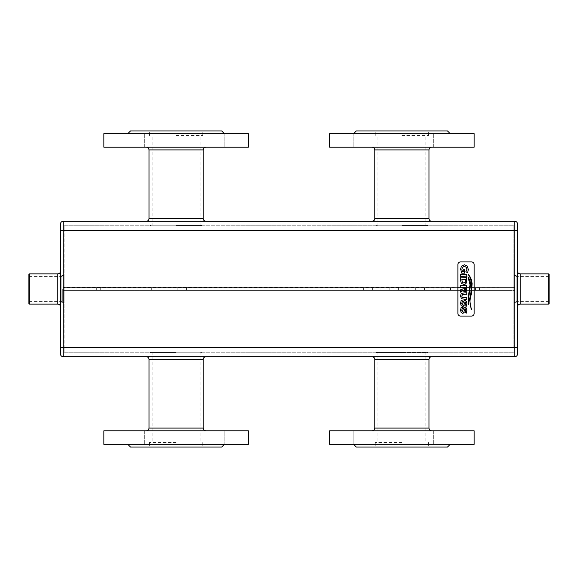 <?xml version="1.0" encoding="UTF-8"?>
<svg xmlns="http://www.w3.org/2000/svg" width="578" height="578" viewBox="0 0 578 578"><rect width="100%" height="100%" fill="white"/><g stroke="black" fill="none" stroke-linecap="round" stroke-linejoin="round"><path stroke-width="0.43" stroke-dasharray="2.89 2.17" d="M471.431 316.094A2.709 2.709 0 0 0 474.141 313.384L474.141 264.616A2.709 2.709 0 0 0 471.431 261.906L460.594 261.906A2.709 2.709 0 0 0 457.884 264.616L457.884 313.384A2.709 2.709 0 0 0 460.594 316.094L471.431 316.094M466.251 306.326L466.93 303.212L466.453 301.283L464.929 300.423L463.52 301.16L462.451 305.025L461.699 303.436L462.624 300.936L461.143 300.314L460.601 303.443L461.114 305.603L462.573 306.441L463.491 306.174L465.066 301.702L465.825 303.219L464.835 305.596L466.251 306.326M463.224 287.15L463.224 288.603L461.121 289.99L460.731 289.708L460.731 292.258L463.289 290.185L463.881 291.485L465.037 291.89L466.439 291.24L466.8 285.351L460.731 285.351L460.731 287.497L463.224 287.15M461.28 277.881L460.731 277.534L460.731 281.096L461.403 283.495L463.766 284.419L465.232 284.145L466.525 282.852L466.8 277.534L461.28 277.881M466.244 276.125L466.8 276.472L466.8 274.319L460.731 274.319L460.731 276.472L466.244 276.125M468.483 303.298L468.787 296.911L470.543 284.492C470.651 282.418 469.806 279.86 468.007 276.811L470.001 284.737L468.447 296.326L468.585 304.396M472.089 283.444C471.677 279.644 470.384 276.631 468.209 274.398L468.122 274.492C469.813 276.27 470.983 279.564 471.626 284.383L470.897 292.62L469.546 299.577L471.453 309.815C470.138 305.076 469.704 301.687 470.152 299.657L471.699 292.063L472.089 283.444M463.39 271.516L462.386 271.516L461.858 269.276L462.516 267.253L464.409 266.407L466.352 267.274L467.002 269.196L465.868 271.776L467.645 272.643L468.137 270.425L468.259 269.225L467.234 266.039L464.409 264.76L461.425 266.176L460.601 269.11L461.8 273.199L464.416 273.199L464.77 269.124L463.043 269.124L463.39 271.516M466.244 299.187L466.8 299.541L466.8 297.511L462.545 297.771L461.75 296.182L462.545 294.585L466.8 294.852L466.8 292.699L461.815 293.241L460.998 294.029L460.601 296.117L461.417 298.754L466.244 299.187M466.251 313.16L466.93 310.046L466.453 308.117L464.929 307.265L463.52 308.002L462.451 311.867L461.699 310.27L462.624 307.771L461.143 307.149L460.601 310.285L461.114 312.438L462.573 313.276L463.491 313.009L465.066 308.536L465.825 310.054L464.835 312.431L466.251 313.16M517.491 230.297L514.781 230.297L514.781 221.266L63.219 221.266L63.219 230.297L60.509 230.297L60.509 347.703L63.219 347.703L63.219 230.297L514.781 230.297L514.781 347.703L63.219 347.703L63.219 356.734A2.709 2.709 0 0 1 60.509 354.025A2.709 2.709 0 0 0 63.219 356.734L514.781 356.734L514.781 347.703L517.491 347.703L517.491 223.975A2.709 2.709 0 0 0 514.781 221.266A2.709 2.709 0 0 1 517.491 223.975M431.694 356.734L372.088 356.734L431.694 356.734M205.913 356.734L146.306 356.734L205.913 356.734M517.491 354.025L517.491 347.703M517.491 289L517.491 271.161L517.491 289M372.088 221.266L431.694 221.266L372.088 221.266M146.306 221.266L205.913 221.266L146.306 221.266M60.509 289L60.509 306.839L60.509 289M63.219 221.266A2.709 2.709 0 0 0 60.509 223.975A2.709 2.709 0 0 1 63.219 221.266M548.652 304.129L548.652 273.871M29.348 273.871L29.348 304.129M465.695 287.15L464.322 287.15L464.43 290.077L465.008 290.409L465.543 290.178L465.695 287.15M465.695 279.34L461.829 279.34L462.321 282.44L463.766 282.938L465.211 282.44L465.695 279.34M372.088 430.791L431.694 430.791L372.088 430.791M146.306 430.791L205.913 430.791L146.306 430.791M549.1 303.674L549.1 274.326M431.694 147.209L372.088 147.209L431.694 147.209M205.913 147.209L146.306 147.209L205.913 147.209M28.9 274.326L28.9 303.674M329.641 430.791L474.141 430.791M361.98 430.791L353.852 430.791L361.98 430.791M449.93 430.791L433.673 430.791L449.93 430.791L433.673 430.791L449.93 430.791L449.93 444.338L433.673 444.338L449.93 444.338L433.673 444.338L449.93 444.338L449.93 430.791M353.852 430.791L370.108 430.791L353.852 430.791L353.852 444.338L370.108 444.338L353.852 444.338L370.108 444.338L353.852 444.338L353.852 430.791M103.859 430.791L248.359 430.791M136.198 430.791L128.07 430.791L136.198 430.791M224.148 430.791L207.892 430.791L224.148 430.791L207.892 430.791L224.148 430.791L224.148 444.338L207.892 444.338L224.148 444.338L207.892 444.338L224.148 444.338L224.148 430.791M128.07 430.791L144.327 430.791L128.07 430.791L128.07 444.338L144.327 444.338L128.07 444.338L144.327 444.338L128.07 444.338L128.07 430.791M549.1 288.025L549.1 301.868L549.1 288.025M474.141 147.209L329.641 147.209M441.802 147.209L449.93 147.209L441.802 147.209M353.852 147.209L370.108 147.209L353.852 147.209L370.108 147.209L353.852 147.209L353.852 133.662L370.108 133.662L353.852 133.662L370.108 133.662L353.852 133.662L353.852 147.209M449.93 147.209L433.673 147.209L449.93 147.209L449.93 133.662L433.673 133.662L449.93 133.662L433.673 133.662L449.93 133.662L449.93 147.209M248.359 147.209L103.859 147.209M224.148 147.209L207.892 147.209L224.148 147.209L207.892 147.209L224.148 147.209L224.148 133.662L207.892 133.662L224.148 133.662L207.892 133.662L224.148 133.662L224.148 147.209M136.198 147.209L128.07 147.209L136.198 147.209M128.07 147.209L144.327 147.209L128.07 147.209L128.07 133.662L144.327 133.662L128.07 133.662L144.327 133.662L128.07 133.662L128.07 147.209M28.9 289L28.9 276.132L28.9 289M329.641 444.338L474.141 444.338M103.859 444.338L248.359 444.338M548.652 288.061L548.652 301.42L548.652 288.061M474.141 133.662L329.641 133.662M248.359 133.662L103.859 133.662M29.348 289L29.348 276.58L29.348 289M436.058 444.338L367.724 444.338L436.058 444.338M367.724 444.338L353.577 444.338L367.724 444.338M210.276 444.338L141.942 444.338L210.276 444.338M141.942 444.338L127.796 444.338L141.942 444.338M516.14 288.061L516.14 301.42L516.14 288.061M367.724 133.662L436.058 133.662L367.724 133.662M436.058 133.662L450.204 133.662L436.058 133.662M210.276 133.662L141.942 133.662L210.276 133.662M61.86 289L61.86 276.58L61.86 289M356.279 447.047L447.502 447.047M130.498 447.047L221.721 447.047M447.502 130.953L356.279 130.953M221.721 130.953L130.498 130.953M62.316 289L62.316 302.099L62.316 289M401.891 447.047L375.252 447.047L401.891 447.047M176.109 447.047L149.471 447.047L176.109 447.047M401.891 130.953L428.529 130.953L401.891 130.953M176.109 130.953L202.748 130.953L176.109 130.953M401.891 442.531L375.252 442.531L401.891 442.531M176.109 442.531L149.471 442.531L176.109 442.531M515.684 302.092L516.14 302.547L516.14 275.453L516.14 302.547L513.878 302.547L513.878 275.453L513.878 302.547M401.891 135.469L428.529 135.469L401.891 135.469M176.109 135.469L202.748 135.469L176.109 135.469M62.316 302.099L61.868 302.547L61.868 275.453L61.868 302.547L64.122 302.547L64.122 275.453L64.122 302.547M401.891 352.667L377.954 352.667L401.891 352.667M176.109 352.674L150.367 352.674L176.109 352.674M513.878 347.703L513.878 225.781L513.878 347.703L64.122 347.703L64.122 230.297L64.122 352.219L64.122 347.703L513.878 347.703M513.878 287.468L513.878 290.539L513.878 287.468L513.878 290.539L513.878 287.468L514.781 287.468L514.781 290.539L514.781 287.468L514.781 290.539L514.781 287.468L513.878 287.468M401.891 225.333L427.633 225.333L401.891 225.333M176.109 225.333L201.852 225.333L176.109 225.333M64.122 230.297L64.122 225.781L64.122 230.297L513.878 230.297L64.122 230.297M64.122 287.642L64.122 290.539L64.122 287.468L64.122 290.539L64.122 287.468L512.072 287.642L64.122 287.642L64.122 290.351L512.072 290.358L512.072 287.642L514.781 287.642L475.492 287.642L514.781 287.642L512.072 287.642L512.072 290.358L63.219 290.351L96.692 290.351L63.219 290.351L64.122 290.351L64.122 287.642M401.891 352.219L376.603 352.219L401.891 352.219M176.109 352.219L150.822 352.219L176.109 352.219M64.122 352.219L513.878 352.219L64.122 352.219M201.852 352.219L150.367 352.219L201.852 352.219L201.852 352.674L201.397 352.219M427.633 352.219L376.148 352.219L427.633 352.219L427.633 352.674L376.148 352.674L427.633 352.674L427.178 352.219M64.122 225.781L513.878 225.781L64.122 225.781M201.852 225.781L150.367 225.781L201.852 225.781L201.852 225.333L201.397 225.781L150.822 225.781L201.397 225.781M427.633 225.781L376.148 225.781L427.633 225.781L427.633 225.333L427.178 225.781L376.603 225.781L427.178 225.781M513.878 290.539L514.781 290.539L513.878 290.539M130.05 287.642L125.758 287.642L130.05 287.642M147.412 287.642L143.12 287.642L147.412 287.642M164.773 287.642L169.065 287.642L164.773 287.642M182.142 287.642L177.851 287.642L182.142 287.642M199.504 287.642L195.212 287.642L199.504 287.642M216.866 287.642L212.574 287.642L216.866 287.642M446.144 287.642L450.435 287.642L446.144 287.642M359.328 287.642L363.62 287.642L359.328 287.642M376.69 287.642L372.398 287.642L376.69 287.642M394.051 287.642L398.343 287.642L394.051 287.642M411.42 287.642L407.129 287.642L411.42 287.642M428.782 287.642L424.49 287.642L428.782 287.642M512.072 290.358L479.502 290.358L514.781 290.358L512.072 290.358L512.072 287.642L512.072 290.358M479.502 290.358L475.492 290.358L479.502 290.358L479.502 287.642L479.502 290.358M96.692 290.351L100.702 290.351L96.692 290.351L96.692 287.642L96.692 290.351M130.05 290.351L125.758 290.351L130.05 290.351M130.05 290.358L125.758 290.358L130.05 290.358M147.412 290.351L143.12 290.351L147.412 290.351M147.412 290.358L143.12 290.358L147.412 290.358M164.773 290.351L169.065 290.351L164.773 290.351M164.773 290.358L169.065 290.358L164.773 290.358M182.142 290.351L177.851 290.351L182.142 290.351M182.142 290.358L177.851 290.358L182.142 290.358M199.504 290.351L195.212 290.351L199.504 290.351M199.504 290.358L195.212 290.358L199.504 290.358M216.866 290.351L212.574 290.351L216.866 290.351M216.866 290.358L212.574 290.358L216.866 290.358M446.144 290.358L450.435 290.358L446.144 290.358M359.328 290.358L363.62 290.358L359.328 290.358M376.69 290.358L372.398 290.358L376.69 290.358M394.051 290.358L398.343 290.358L394.051 290.358M411.42 290.358L407.129 290.358L411.42 290.358M428.782 290.358L424.49 290.358L428.782 290.358M63.219 287.468L63.219 290.539L64.122 290.539L63.219 290.539L63.219 287.468L64.122 287.468L63.219 287.468L64.122 287.468L63.219 287.468L63.219 290.539L63.219 287.468M63.219 290.539L64.122 290.539L63.219 290.539M514.781 290.358L514.781 287.642L514.781 290.358M63.219 287.642L63.219 290.351L63.219 287.642M374.797 359.444L428.984 359.444M149.016 359.444L203.203 359.444M520.2 304.129L520.2 273.871M428.984 218.556L374.797 218.556M203.203 218.556L149.016 218.556M57.8 273.871L57.8 304.129M374.797 428.081L428.984 428.081M149.016 428.081L203.203 428.081M428.984 149.919L374.797 149.919M203.203 149.919L149.016 149.919M370.108 430.791L370.108 444.338L370.108 430.791M433.673 430.791L433.673 444.338L433.673 430.791M144.327 430.791L144.327 444.338L144.327 430.791M207.892 430.791L207.892 444.338L207.892 430.791M515.684 301.868L516.14 301.42L548.652 301.42L549.1 301.868M515.684 276.132L516.14 276.58L548.652 276.58L549.1 276.132M433.673 147.209L433.673 133.662L433.673 147.209M370.108 147.209L370.108 133.662L370.108 147.209M207.892 147.209L207.892 133.662L207.892 147.209M144.327 147.209L144.327 133.662L144.327 147.209M62.316 276.132L61.86 276.58L29.348 276.58L28.9 276.132M62.316 301.868L61.86 301.42L29.348 301.42L28.9 301.868M375.252 442.531L375.252 447.047M428.529 442.531L428.529 447.047M149.471 442.531L149.471 447.047M202.748 442.531L202.748 447.047M515.684 275.901L516.14 275.453L513.878 275.453M428.529 135.469L428.529 130.953M375.252 135.469L375.252 130.953M202.748 135.469L202.748 130.953M149.471 135.469L149.471 130.953M62.316 275.908L61.868 275.453L64.122 275.453M377.506 352.219L377.954 352.667L377.954 442.531M426.275 352.219L425.827 352.667L425.827 442.531M151.725 352.219L152.173 352.674L152.173 442.531M200.494 352.219L200.046 352.674L200.046 442.531M426.275 225.781L425.827 225.333L425.827 135.469M377.506 225.781L377.954 225.333L377.954 135.469M200.494 225.781L200.046 225.333L200.046 135.469M151.725 225.781L152.173 225.333L152.173 135.469M150.822 352.219L150.367 352.674L150.367 352.219M376.603 352.219L376.148 352.674L376.148 352.219M150.367 225.781L150.367 225.333L150.822 225.781M376.148 225.781L376.148 225.333L376.603 225.781M100.702 287.642L100.702 290.351M475.492 287.642L475.492 290.358M143.12 287.642L143.12 290.358L143.12 287.642M151.703 287.642L151.703 290.358L151.703 287.642M177.851 287.642L177.851 290.358L177.851 287.642M186.427 287.642L186.427 290.358L186.427 287.642M450.435 290.358L450.435 287.642L450.435 290.358M441.852 290.358L441.852 287.642L441.852 290.358M363.62 290.358L363.62 287.642L363.62 290.358M355.036 290.358L355.036 287.642L355.036 290.358M380.981 290.358L380.981 287.642L380.981 290.358M372.398 290.358L372.398 287.642L372.398 290.358M398.343 290.358L398.343 287.642L398.343 290.358M389.767 290.358L389.767 287.642L389.767 290.358M415.705 290.358L415.705 287.642L415.705 290.358M407.129 290.358L407.129 287.642L407.129 290.358M433.074 290.358L433.074 287.642L433.074 290.358M424.49 290.358L424.49 287.642L424.49 290.358"/><path stroke-width="0.87" d="M474.141 313.384L474.141 264.616A2.709 2.709 0 0 0 471.431 261.906L460.594 261.906A2.709 2.709 0 0 0 457.884 264.616L457.884 313.384A2.709 2.709 0 0 0 460.594 316.094L471.431 316.094A2.709 2.709 0 0 0 474.141 313.384M514.781 221.266L63.219 221.266L63.219 356.734L514.781 356.734A2.709 2.709 0 0 0 517.491 354.025L517.491 223.975A2.709 2.709 0 0 0 514.781 221.266L514.781 356.734A2.709 2.709 0 0 0 517.491 354.025A2.709 2.709 0 0 1 514.781 356.734M63.219 221.266A2.709 2.709 0 0 0 60.509 223.975L60.509 354.025L60.509 347.703L517.491 347.703M468.585 304.396C468.223 301.246 468.296 298.754 468.787 296.911L470.543 284.492C470.651 282.418 469.806 279.86 468.007 276.811L470.001 284.737L468.447 296.326L468.483 303.298M471.583 283.798L470.897 292.62L469.546 299.577L471.453 309.815C470.138 305.076 469.704 301.687 470.152 299.657L471.699 292.063L472.089 283.444C471.677 279.644 470.384 276.631 468.209 274.398L468.122 274.492C469.813 276.27 470.983 279.564 471.626 284.383M461.41 298.754L466.8 299.541L466.8 297.511L462.545 297.771L461.75 296.182L462.545 294.585L466.8 294.852L466.8 292.699L461.815 293.241L460.998 294.029L460.601 296.117L461.417 298.754M63.219 356.734A2.709 2.709 0 0 1 60.509 354.025M517.491 230.297L60.509 230.297L60.509 223.975M466.251 306.326L466.93 303.212L466.453 301.283L464.929 300.423L463.52 301.16L462.451 305.025L461.699 303.436L462.624 300.936L461.143 300.314L460.601 303.443L461.114 305.603L462.573 306.441L463.491 306.174L465.066 301.702L465.825 303.219L464.835 305.596L466.251 306.326M463.224 287.15L463.224 288.603L461.121 289.99L460.731 289.708L460.731 292.258L463.289 290.185L463.881 291.485L465.037 291.89L466.439 291.24L466.8 285.351L460.731 285.351L460.731 287.497L463.224 287.15M461.28 277.881L460.731 277.534L460.731 281.096L461.403 283.495L463.766 284.419L465.232 284.145L466.525 282.852L466.8 277.534L461.28 277.881M466.244 276.125L466.8 276.472L466.8 274.319L460.731 274.319L460.731 276.472L466.244 276.125M463.39 271.516L462.386 271.516L461.858 269.276L462.516 267.253L464.409 266.407L466.352 267.274L467.002 269.196L465.868 271.776L467.645 272.643L468.137 270.425L468.259 269.225L467.234 266.039L464.409 264.76L461.425 266.176L460.601 269.11L461.8 273.199L464.416 273.199L464.77 269.124L463.043 269.124L463.39 271.516M466.251 313.16L466.93 310.046L466.453 308.117L464.929 307.265L463.52 308.002L462.451 311.867L461.699 310.27L462.624 307.771L461.143 307.149L460.601 310.285L461.114 312.438L462.573 313.276L463.491 313.009L465.066 308.536L465.825 310.054L464.835 312.431L466.251 313.16M372.088 356.734C373.735 356.893 374.638 357.796 374.797 359.444L428.984 359.444C429.143 357.796 430.046 356.893 431.694 356.734M146.306 356.734C147.954 356.893 148.857 357.796 149.016 359.444L203.203 359.444C203.362 357.796 204.265 356.893 205.913 356.734M431.694 221.266C430.046 221.107 429.143 220.204 428.984 218.556L374.797 218.556C374.638 220.204 373.735 221.107 372.088 221.266M205.913 221.266C204.265 221.107 203.362 220.204 203.203 218.556L149.016 218.556C148.857 220.204 147.954 221.107 146.306 221.266M465.695 287.15L464.322 287.15L464.43 290.077L465.008 290.409L465.543 290.178L465.695 287.15M465.695 279.34L461.829 279.34L462.321 282.44L463.766 282.938L465.211 282.44L465.695 279.34M520.2 304.129L520.2 273.871L548.652 273.871L548.652 304.129L520.2 304.129C518.553 304.288 517.65 305.191 517.491 306.839M57.8 273.871L57.8 304.129L29.348 304.129L29.348 273.871L57.8 273.871C59.447 273.712 60.35 272.809 60.509 271.161M428.984 359.444L428.984 428.081L374.797 428.081C374.638 429.729 373.735 430.632 372.088 430.791M203.203 359.444L203.203 428.081L149.016 428.081C148.857 429.729 147.954 430.632 146.306 430.791M548.652 273.871L549.1 274.326L549.1 303.674L548.652 304.129M374.797 218.556L374.797 149.919L428.984 149.919C429.143 148.271 430.046 147.368 431.694 147.209M149.016 218.556L149.016 149.919L203.203 149.919C203.362 148.271 204.265 147.368 205.913 147.209M29.348 304.129L28.9 303.674L28.9 274.326L29.348 273.871M401.891 430.791L329.641 430.791L329.641 444.338L474.141 444.338L474.141 430.791L401.891 430.791M176.109 430.791L103.859 430.791L103.859 444.338L248.359 444.338L248.359 430.791L176.109 430.791M401.891 147.209L474.141 147.209L474.141 133.662L329.641 133.662L329.641 147.209L401.891 147.209M176.109 147.209L248.359 147.209L248.359 133.662L103.859 133.662L103.859 147.209L176.109 147.209M450.204 444.338L447.502 447.047L356.279 447.047L353.577 444.338M224.423 444.338L221.721 447.047L130.498 447.047L127.796 444.338M353.577 133.662L356.279 130.953L447.502 130.953L450.204 133.662M127.796 133.662L130.498 130.953L221.721 130.953L224.423 133.662M520.2 273.871C518.553 273.712 517.65 272.809 517.491 271.161M57.8 304.129C59.447 304.288 60.35 305.191 60.509 306.839M374.797 359.444L374.797 428.081M149.016 359.444L149.016 428.081M428.984 218.556L428.984 149.919M203.203 218.556L203.203 149.919M428.984 428.081C429.143 429.729 430.046 430.632 431.694 430.791M203.203 428.081C203.362 429.729 204.265 430.632 205.913 430.791M374.797 149.919C374.638 148.271 373.735 147.368 372.088 147.209M149.016 149.919C148.857 148.271 147.954 147.368 146.306 147.209"/></g></svg>
